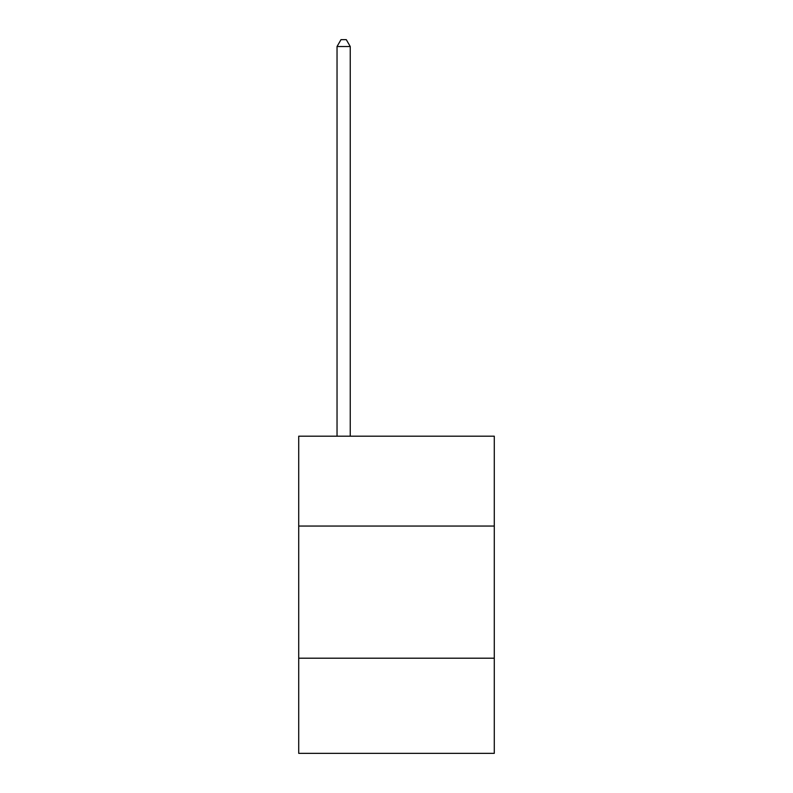 <?xml version="1.0" encoding="UTF-8"?>
<svg xmlns="http://www.w3.org/2000/svg" width="793" height="793" viewBox="0 0 793 793"><rect width="100%" height="100%" fill="white"/><g stroke="black" fill="none" stroke-linecap="round" stroke-linejoin="round"><path stroke-width="1.19" d="M298.713 526.056L494.287 526.056L494.287 436.2L298.713 436.2L298.713 753.35L494.287 753.35L494.287 658.2L298.713 658.2M494.287 658.2L494.287 526.056M350.248 436.2L350.248 46.519L337.035 46.519L337.035 436.2M337.035 46.519L341 39.65L346.283 39.65L350.248 46.519"/></g></svg>
